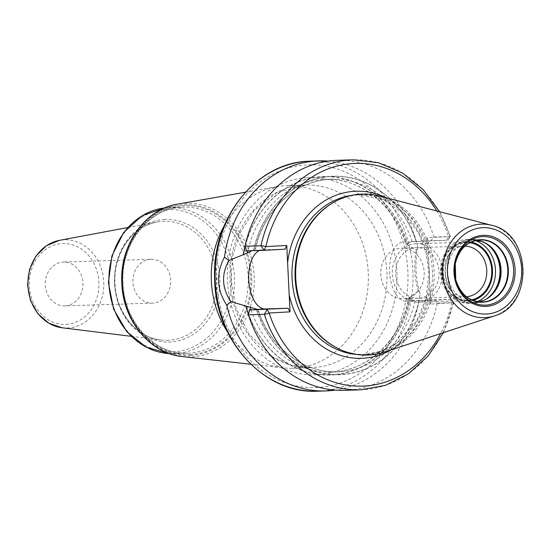 <?xml version="1.0" encoding="UTF-8"?>
<svg xmlns="http://www.w3.org/2000/svg" width="551" height="551" viewBox="0 0 551 551"><rect width="100%" height="100%" fill="white"/><g stroke="black" fill="none" stroke-linecap="round" stroke-linejoin="round"><path stroke-width="0.41" stroke-dasharray="2.75 2.07" d="M384.343 352.089A80.542 69.247 88.2 0 0 434.133 272.421A80.542 69.247 88.2 0 0 379.481 196.011M334.994 346.896A79.936 68.73 -91.8 0 0 366.257 354.52A79.936 68.73 -91.8 0 0 367.669 354.458A79.936 68.73 88.2 0 0 432.432 271.657A79.936 68.73 88.2 0 0 361.27 194.717A79.936 68.73 88.2 0 0 359.858 194.779A79.936 68.73 -91.8 0 0 330.545 204.276M256.546 309.504A99.125 85.226 88.2 0 0 341.165 374.473A99.125 85.226 88.2 0 0 418.994 300.536L433.775 299.813L437.205 303.153L453.191 302.651L430.882 304.083L427.631 237.695L449.96 236.572L433.968 237.068L430.882 240.718L416.267 241.441A99.311 85.384 -91.8 0 0 331.475 176.292A99.311 85.384 -91.8 0 0 253.488 250.416L251.876 250.705M430.882 304.083L428.836 300.488L449.699 299.338L451.744 302.933A111.412 95.791 88.2 0 1 440.669 333.569M433.775 299.813L450.842 299.283L453.68 302.685L453.191 302.651L450.787 299.283L449.699 299.338M436.847 210.992A111.412 95.791 88.2 0 1 448.493 236.544L446.806 240.25L403.277 242.109A29.582 15.104 -93.2 0 0 403.091 242.116A29.582 15.104 -93.2 0 0 389.633 272.304A29.582 15.104 -93.2 0 0 406.163 301.197L428.836 300.488M418.994 300.536L414.483 300.736L408.987 298.435L408.746 297.795C401.28 339.581 367.586 371.656 331.261 372.063A96.384 82.87 88.2 0 0 408.987 298.435L410.295 296.961A99.125 85.226 -91.8 0 1 335.38 374.473A99.125 85.226 -91.8 0 1 248.556 314.084M419.159 300.529A99.311 85.384 -91.8 0 1 341.172 374.659A99.311 85.384 -91.8 0 1 256.38 309.51M328.017 161.126A115.069 98.932 -91.8 0 1 417.816 247.303L416.391 250.478L406.335 244.258L411.597 241.648L416.267 241.441M437.205 303.153A115.069 98.932 -91.8 0 1 344.554 390.342M246.841 250.863L253.488 250.416M337.377 160.32A115.069 98.932 -91.8 0 1 433.968 237.068M417.816 247.303C414.738 262.875 415.495 278.393 420.096 293.855A115.069 98.932 -91.8 0 1 335.16 390.115M446.806 240.25L430.882 240.718M439.622 211.715L450.442 236.531L447.894 240.188L449.96 236.572A115.069 98.932 88.2 0 0 353.37 159.818M251.029 309.869A96.384 82.87 88.2 0 0 331.261 372.063L337.928 371.856A96.384 82.87 88.2 0 1 257.62 309.435L257.978 309.407C269.969 347.268 303.773 373.502 337.928 371.856A96.384 82.87 88.2 0 0 415.123 300.722M255.092 250.312L254.72 250.319A96.384 82.87 88.2 0 1 331.922 179.178C296.555 179.626 263.557 209.965 255.092 250.312M416.391 250.478C413.615 264.012 414.276 277.49 418.374 290.907L420.096 293.855M248.48 314.345A99.311 85.384 88.2 0 0 335.504 374.646A99.311 85.384 88.2 0 0 410.461 296.948L418.374 290.907M412.238 241.627A96.384 82.87 88.2 0 0 331.922 179.178L325.248 179.392C360.354 177.649 394.984 205.495 406.156 244.885L406.335 244.258A96.384 82.87 88.2 0 0 325.248 179.392A96.384 82.87 88.2 0 0 247.984 250.829M407.94 245.505A99.311 85.384 88.2 0 0 325.655 176.478A99.311 85.384 88.2 0 0 245.05 246.38M285.074 249.169L262.407 249.879A29.582 15.104 -93.2 0 0 262.221 249.885A29.582 15.104 -93.2 0 0 259.666 250.464M450.442 236.531L449.96 236.572M425.951 241.4L427.631 237.695M292.657 368.24L311.308 367.662L291.389 365.23L272.545 356.841L248.962 334.161L236.2 308.574L231 279.564L232.756 255.712L239.713 233.307L254.218 210.454L277.208 192.382L305.612 185.026A91.363 78.552 -91.8 0 1 386.94 272.959A91.363 78.552 -91.8 0 1 312.927 367.586A91.363 78.552 -91.8 0 1 311.308 367.662A91.363 78.552 -91.8 0 1 229.981 279.729A91.363 78.552 -91.8 0 1 304 185.102A91.363 78.552 -91.8 0 1 305.612 185.026L286.961 185.611A91.363 78.552 88.2 0 1 368.288 273.537A91.363 78.552 88.2 0 1 294.268 368.171A91.363 78.552 -91.8 0 1 292.657 368.24A91.363 78.552 -91.8 0 1 283.007 367.854A91.363 78.552 -91.8 0 1 227.37 331.681M224.085 226.165A91.363 78.552 -91.8 0 1 277.353 186.603A91.363 78.552 -91.8 0 1 285.349 185.68A91.363 78.552 88.2 0 1 286.961 185.611M65.19 305.86A21.923 18.851 -91.8 0 1 64.804 305.881A21.923 18.851 -91.8 0 1 45.285 284.777A21.923 18.851 -91.8 0 1 63.048 262.062A21.923 18.851 -91.8 0 1 63.434 262.049A21.923 18.851 -91.8 0 1 82.953 283.152A21.923 18.851 -91.8 0 1 65.19 305.86M151.098 259.314A21.923 18.851 88.2 0 1 170.617 280.418A21.923 18.851 88.2 0 1 152.854 303.126A21.923 18.851 -91.8 0 1 152.469 303.146A21.923 18.851 -91.8 0 1 132.949 282.043A21.923 18.851 -91.8 0 1 150.712 259.328A21.923 18.851 88.2 0 1 151.098 259.314L63.434 262.049M482.091 302.024L475.341 302.23A31.076 26.723 -91.8 0 0 475.892 302.21A31.076 26.723 88.2 0 0 478.723 301.872M476.801 240.25A31.076 26.723 88.2 0 0 473.399 240.105A31.076 26.723 88.2 0 0 472.854 240.126A31.076 26.723 -91.8 0 0 447.674 272.318A31.076 26.723 -91.8 0 0 475.341 302.23M471.635 299.861A28.941 24.885 88.2 0 1 468.322 300.309A28.941 24.885 -91.8 0 1 442.06 272.773A28.941 24.885 -91.8 0 1 465.499 242.495A28.941 24.885 88.2 0 1 469.858 242.702M466.497 296.707A25.291 21.744 88.2 0 1 466.277 296.714A25.291 21.744 -91.8 0 1 465.836 296.734A25.291 21.744 -91.8 0 1 443.321 272.401A25.291 21.744 -91.8 0 1 463.811 246.201A25.291 21.744 88.2 0 1 464.259 246.187L401.679 248.136A25.291 21.744 88.2 0 0 401.231 248.157A25.291 21.744 -91.8 0 0 380.748 274.35A25.291 21.744 -91.8 0 0 403.256 298.69A25.291 21.744 -91.8 0 0 403.704 298.67A25.291 21.744 88.2 0 0 424.187 272.476A25.291 21.744 88.2 0 0 401.679 248.136M464.92 246.173A25.291 21.744 88.2 0 0 464.259 246.187M415.964 243.735A29.244 25.146 -91.8 0 1 416.48 243.714A29.244 25.146 -91.8 0 1 442.508 271.863A29.244 25.146 -91.8 0 1 418.815 302.155A29.244 25.146 -91.8 0 1 418.299 302.175A29.244 25.146 -91.8 0 1 392.271 274.033A29.244 25.146 -91.8 0 1 415.964 243.735M470.299 242.468A29.244 25.146 88.2 0 0 466.001 242.171A29.244 25.146 88.2 0 0 465.485 242.192A29.244 25.146 88.2 0 0 441.792 272.483A29.244 25.146 88.2 0 0 467.82 300.632A29.244 25.146 88.2 0 0 468.336 300.612A29.244 25.146 88.2 0 0 472.097 300.068M418.622 298.201A25.291 21.744 -91.8 0 1 395.68 274.143A25.291 21.744 -91.8 0 1 416.157 247.688A25.291 21.744 -91.8 0 1 439.099 271.746A25.291 21.744 -91.8 0 1 418.622 298.201M494.233 315.957A46.821 40.251 88.2 0 0 523.174 269.646A46.821 40.251 88.2 0 0 491.402 225.228M361.27 194.717L358.191 194.813A79.936 68.73 88.2 0 1 429.353 271.753A79.936 68.73 88.2 0 1 364.59 354.555A79.936 68.73 -91.8 0 1 363.178 354.617A79.936 68.73 -91.8 0 1 356.821 354.472M351.855 195.357A79.936 68.73 -91.8 0 1 356.779 194.875A79.936 68.73 88.2 0 1 358.191 194.813L382.993 199.448L404.847 214.318L418.774 233.479L425.978 252.289L428.871 272.587L426.116 298.132L416.556 321.219L396.389 343.232L381.078 351.221L363.178 354.617L366.257 354.52M390.838 349.954A83.594 71.871 88.2 0 0 430.042 286.906M428.471 254.865A83.594 71.871 88.2 0 0 386.093 197.74M406.163 301.197L414.483 300.736M416.101 241.448A99.125 85.226 88.2 0 0 331.482 176.472A99.125 85.226 88.2 0 0 253.653 250.409M360.547 389.839A115.069 98.932 88.2 0 0 453.191 302.651M317.645 391.182A115.069 98.932 -91.8 0 0 319.676 391.093A115.069 98.932 88.2 0 0 412.899 271.905A115.069 98.932 88.2 0 0 310.468 161.161L308.45 161.243M245.147 246.634A99.125 85.226 -91.8 0 1 325.545 176.657A99.125 85.226 -91.8 0 1 407.781 245.512M262.407 249.879L254.087 250.34M317.631 387.498A111.412 95.791 -91.8 0 1 216.536 281.506A111.412 95.791 -91.8 0 1 306.749 164.956A111.412 95.791 88.2 0 1 407.843 270.947A111.412 95.791 88.2 0 1 317.631 387.498M307.375 177.684A98.67 84.833 -91.8 0 1 396.906 271.553A98.67 84.833 -91.8 0 1 317.011 374.77A98.67 84.833 -91.8 0 1 227.48 280.9A98.67 84.833 -91.8 0 1 307.375 177.684M182.436 356.587A76.858 66.079 88.2 0 0 191.913 356.855A76.858 66.079 88.2 0 0 254.142 276.457A76.858 66.079 88.2 0 0 184.399 203.34A76.858 66.079 88.2 0 0 177.677 204.111M190.653 355.436A75.397 64.825 88.2 0 0 251.704 276.561A75.397 64.825 88.2 0 0 183.29 204.827A75.397 64.825 88.2 0 0 122.239 283.703A75.397 64.825 88.2 0 0 190.653 355.436M190.364 354.596A74.55 64.095 -91.8 0 1 122.715 283.669A74.55 64.095 -91.8 0 1 183.077 205.681A74.55 64.095 -91.8 0 1 250.726 276.609A74.55 64.095 -91.8 0 1 190.364 354.596M181.858 207.183A73.09 62.842 -91.8 0 1 183.152 207.128A73.09 62.842 -91.8 0 1 248.212 277.47A73.09 62.842 -91.8 0 1 189 353.177A73.09 62.842 -91.8 0 1 187.705 353.232A73.09 62.842 -91.8 0 1 122.646 282.89A73.09 62.842 -91.8 0 1 181.858 207.183L169.46 207.555A73.09 62.842 88.2 0 0 168.165 207.61A73.09 62.842 88.2 0 0 164.907 207.892L169.46 207.555A73.09 62.842 88.2 0 1 234.519 277.897A73.09 62.842 88.2 0 1 175.308 353.604A73.09 62.842 88.2 0 1 174.013 353.659A73.09 62.842 88.2 0 1 169.453 353.611L187.705 353.232C154.728 355.312 123.555 321.577 123.038 282.436C120.869 243.68 149.114 207.968 181.878 207.183M166.643 209.49A71.258 61.271 88.2 0 0 108.94 284.034A71.258 61.271 88.2 0 0 173.599 351.827A71.258 61.271 88.2 0 0 231.303 277.284A71.258 61.271 88.2 0 0 166.643 209.49M164.198 219.491A61.333 52.738 -91.8 0 1 219.856 277.842A61.333 52.738 -91.8 0 1 170.19 342.006A61.333 52.738 -91.8 0 1 114.539 283.655A61.333 52.738 -91.8 0 1 164.198 219.491M168.634 340.243A59.522 51.174 -91.8 0 1 160.789 339.974A59.522 51.174 -91.8 0 1 114.58 282.387A59.522 51.174 -91.8 0 1 157.111 222.039A59.522 51.174 -91.8 0 1 162.821 221.35A59.522 51.174 -91.8 0 1 216.825 277.98A59.522 51.174 -91.8 0 1 168.634 340.243M62.18 327.776A44.114 37.929 88.2 0 0 67.993 327.976A44.114 37.929 88.2 0 0 103.719 281.823A44.114 37.929 88.2 0 0 63.682 239.85A44.114 37.929 88.2 0 0 59.453 240.36M66.099 324.387A40.471 34.803 88.2 0 0 98.87 282.05A40.471 34.803 88.2 0 0 62.146 243.542A40.471 34.803 88.2 0 0 29.368 285.879A40.471 34.803 88.2 0 0 66.099 324.387M455.767 279.798L455.677 279.44A31.276 26.889 -91.8 0 1 455.594 279.095A31.276 26.889 -91.8 0 1 455.14 264.425A31.276 26.889 -91.8 0 1 455.202 264.081L455.264 263.715M470.086 299.138A31.076 26.723 -91.8 0 1 454.41 271.795A31.076 26.723 -91.8 0 1 468.35 243.521M487.284 298.518L486.058 299.289A31.903 27.426 88.2 0 1 474.363 303.078A31.903 27.426 -91.8 0 1 445.415 272.731A31.903 27.426 -91.8 0 1 471.243 239.354A31.903 27.426 88.2 0 1 484.288 242.378A31.903 27.426 88.2 0 1 484.921 242.736M485.589 299.496A31.979 27.495 88.2 0 1 474.074 303.16A31.979 27.495 -91.8 0 1 473.509 303.188L486.058 299.289A31.903 27.426 88.2 0 0 486.671 298.89M483.806 242.199A31.979 27.495 88.2 0 0 471.518 239.265A31.979 27.495 88.2 0 0 470.953 239.292A31.979 27.495 -91.8 0 0 445.05 272.414A31.979 27.495 -91.8 0 0 473.509 303.188L469.025 303.325A31.979 27.495 -91.8 0 1 440.559 272.552A31.979 27.495 -91.8 0 1 466.47 239.43L467.034 239.41A31.979 27.495 88.2 0 0 466.47 239.43L447.336 249.796L440.256 272.566L449.141 294.64L458.329 301.239L469.025 303.325A31.979 27.495 -91.8 0 0 469.59 303.305A31.979 27.495 88.2 0 0 477.138 301.631M475.231 240.594A31.979 27.495 88.2 0 0 467.034 239.41L471.518 239.265L485.555 243.074M471.105 242.075A29.782 25.608 88.2 0 0 465.457 241.655A29.782 25.608 -91.8 0 0 441.337 272.814A29.782 25.608 -91.8 0 0 468.364 301.149A29.782 25.608 88.2 0 0 472.923 300.412M262.221 249.885L253.901 250.347M443.397 332.673L453.68 302.685M250.739 364.239L283.007 367.854M245.374 192.216L277.353 186.603M131.138 336.303L160.789 339.974C136.62 337.625 115.627 311.928 114.973 282.994C113.272 253.66 132.77 225.924 157.111 222.039L127.742 227.549M152.469 303.146L64.804 305.881M480.148 239.892L473.399 240.105M465.836 296.734L403.256 298.69M466.001 242.171L416.48 243.714M467.82 300.632L418.299 302.175"/><path stroke-width="0.83" d="M494.233 315.957L384.343 352.089A80.542 69.247 88.2 0 1 368.846 355.023A80.542 69.247 -91.8 0 1 335.931 347.405A80.542 69.247 -91.8 0 1 295.701 276.74A80.542 69.247 -91.8 0 1 331.447 203.712A80.542 69.247 -91.8 0 1 360.981 194.138A80.542 69.247 88.2 0 1 379.481 196.011L491.402 225.228A46.821 40.251 88.2 0 0 480.651 224.14A46.821 40.251 -91.8 0 0 442.742 273.117A46.821 40.251 -91.8 0 0 485.224 317.658A46.821 40.251 88.2 0 0 494.233 315.957C533.933 305.502 531.681 233.19 491.402 225.228M335.931 347.405L334.994 346.896A79.936 68.73 -91.8 0 1 295.067 276.76A79.936 68.73 -91.8 0 1 330.545 204.276L331.447 203.712M436.847 210.992A111.412 95.791 88.2 0 0 341.055 165.114A111.412 95.791 88.2 0 0 265.899 246.614L264.211 250.319L246.841 250.863L244.995 246.249L260.988 245.746A3.657 0.517 12.2 0 1 265.899 246.614L286.761 245.464L289.172 294.675L290.012 311.852L269.15 313.002A3.657 0.592 162.1 0 1 264.342 314.318L248.349 314.814L249.734 309.951L257.613 309.407L250.175 307.196A96.384 82.87 88.2 0 0 251.029 309.869M440.669 333.569A111.412 95.791 88.2 0 1 349.885 385.583A111.412 95.791 88.2 0 1 269.15 313.002L267.104 309.414L264.342 314.318A115.069 98.932 88.2 0 0 360.547 389.839L344.554 390.342A115.069 98.932 -91.8 0 1 248.349 314.814M244.995 246.249A115.069 98.932 -91.8 0 1 337.377 160.32L353.37 159.818A115.069 98.932 88.2 0 0 260.988 245.746L264.211 250.319L285.074 249.169L286.761 245.464M335.16 390.115A115.069 98.932 -91.8 0 1 327.831 390.838A115.069 98.932 -91.8 0 1 325.799 390.928A115.069 98.932 -91.8 0 1 226.792 305.33L230.869 301.59L245.774 306.032A99.311 85.384 88.2 0 0 248.48 314.345M230.869 301.59C221.867 288.214 221.192 274.515 228.858 260.485L224.436 257.159A115.069 98.932 -91.8 0 1 316.591 160.988A115.069 98.932 -91.8 0 1 318.623 160.906A115.069 98.932 -91.8 0 1 328.017 161.126M251.876 250.705L247.523 253.019L228.858 260.485M248.556 314.084A99.125 85.226 -91.8 0 1 245.932 306.025L245.774 306.032M245.05 246.38A99.311 85.384 88.2 0 0 243.253 254.59M245.932 306.025L250.175 307.196M259.666 250.464A29.582 15.104 -93.2 0 0 248.949 282.608A29.582 15.104 -93.2 0 0 265.293 308.966L287.966 308.264L249.734 309.951M287.966 308.264L290.012 311.852M226.792 305.33C216.681 289.633 215.896 273.571 224.436 257.159M227.37 331.681A91.363 78.552 -91.8 0 1 224.085 226.165M478.723 301.872A31.076 26.723 88.2 0 0 487.284 298.518A31.076 26.723 88.2 0 0 501.079 270.334A31.076 26.723 88.2 0 0 485.555 243.074A31.076 26.723 88.2 0 0 476.801 240.25M471.635 299.861A28.941 24.885 88.2 0 0 491.781 270.624A28.941 24.885 88.2 0 0 469.858 242.702M466.497 296.707A25.291 21.744 88.2 0 0 486.774 270.782A25.291 21.744 88.2 0 0 464.92 246.173M472.097 300.068A29.244 25.146 88.2 0 0 492.043 270.617A29.244 25.146 88.2 0 0 470.299 242.468M486.643 314.001A43.205 37.144 88.2 0 0 521.625 268.805A43.205 37.144 88.2 0 0 482.428 227.701A43.205 37.144 -91.8 0 0 447.446 272.897A43.205 37.144 -91.8 0 0 486.643 314.001M486.271 306.37A35.56 30.574 -91.8 0 1 454.003 272.538A35.56 30.574 -91.8 0 1 482.8 235.339A35.56 30.574 -91.8 0 1 515.068 269.17A35.56 30.574 -91.8 0 1 486.271 306.37M356.821 354.472A79.936 68.73 -91.8 0 1 291.989 276.857A79.936 68.73 -91.8 0 1 351.855 195.357M289.172 294.675A83.594 71.871 -91.8 0 0 362.902 358.26A83.594 71.871 88.2 0 0 390.838 349.954M386.093 197.74A83.594 71.871 88.2 0 0 354.741 191.287A83.594 71.871 -91.8 0 0 287.601 262.641M318.623 160.906L310.468 161.161A115.069 98.932 88.2 0 0 308.436 161.243L308.45 161.243M247.984 250.829A96.384 82.87 88.2 0 0 247.523 253.019M243.418 254.583A99.125 85.226 -91.8 0 1 245.147 246.634M265.293 308.966L256.973 309.428M317.645 391.182A115.069 98.932 -91.8 0 1 215.214 280.438A115.069 98.932 -91.8 0 1 308.436 161.243C256.139 162.697 211.977 218.168 214.628 278.145C214.621 339.85 263.963 394.42 317.645 391.182L325.799 390.928M182.436 356.587C150.086 353.708 122.742 320.31 121.84 283.152C119.526 245.36 144.954 209.063 177.677 204.111A76.858 66.079 88.2 0 0 122.108 282.153A76.858 66.079 88.2 0 0 182.436 356.587L250.739 364.239M164.907 207.892A73.09 62.842 88.2 0 0 108.926 282.567A73.09 62.842 88.2 0 0 169.453 353.611L146.346 347.309L126.847 331.73L113.609 309.111L108.416 282.58L111.949 255.781L123.748 232.384L142.241 215.62L164.914 207.885M62.18 327.776L48.894 323.272L37.867 313.746L30.457 300.46L27.55 285.101L29.492 269.597L36.063 255.878L46.477 245.684L59.453 240.36A44.114 37.929 88.2 0 0 27.929 285.094A44.114 37.929 88.2 0 0 62.18 327.776L131.138 336.303M485.837 305.116A34.293 29.485 -91.8 0 1 455.767 279.798A34.293 29.485 -91.8 0 1 455.264 263.715A34.293 29.485 -91.8 0 1 482.49 236.613A34.293 29.485 88.2 0 1 513.608 269.239A34.293 29.485 88.2 0 1 485.837 305.116M455.677 279.44A31.276 26.889 -91.8 0 0 483.02 302.182A31.276 26.889 88.2 0 0 508.346 269.467A31.276 26.889 88.2 0 0 479.962 239.713A31.276 26.889 -91.8 0 0 455.202 264.081M468.35 243.521A31.076 26.723 -91.8 0 1 479.604 239.919L480.148 239.892A31.076 26.723 88.2 0 1 507.815 269.804A31.076 26.723 88.2 0 1 482.642 301.996A31.076 26.723 -91.8 0 1 482.091 302.024A31.076 26.723 -91.8 0 1 470.086 299.138M480.148 239.892A31.076 26.723 88.2 0 0 479.618 239.919C466.738 241.503 458.584 249.679 455.14 264.425M486.671 298.89A31.903 27.426 88.2 0 0 500.218 270.362A31.903 27.426 88.2 0 0 484.921 242.736M485.589 299.496A31.979 27.495 88.2 0 0 499.991 270.369A31.979 27.495 88.2 0 0 483.806 242.199M477.138 301.631A31.979 27.495 88.2 0 0 495.507 270.507A31.979 27.495 88.2 0 0 475.231 240.594M472.923 300.412A29.782 25.608 88.2 0 0 492.504 270.603A29.782 25.608 88.2 0 0 471.105 242.075M360.547 389.839L385.486 385.349L408.56 373.736L428.279 355.788L443.397 332.673M353.37 159.818L378.537 162.752L402.292 172.897L423.092 189.585L439.622 211.715M177.677 204.111L245.374 192.216M59.453 240.36L127.742 227.549M455.767 279.798L455.264 263.715M482.091 302.024C468.894 301.5 460.064 293.862 455.594 279.095"/></g></svg>
